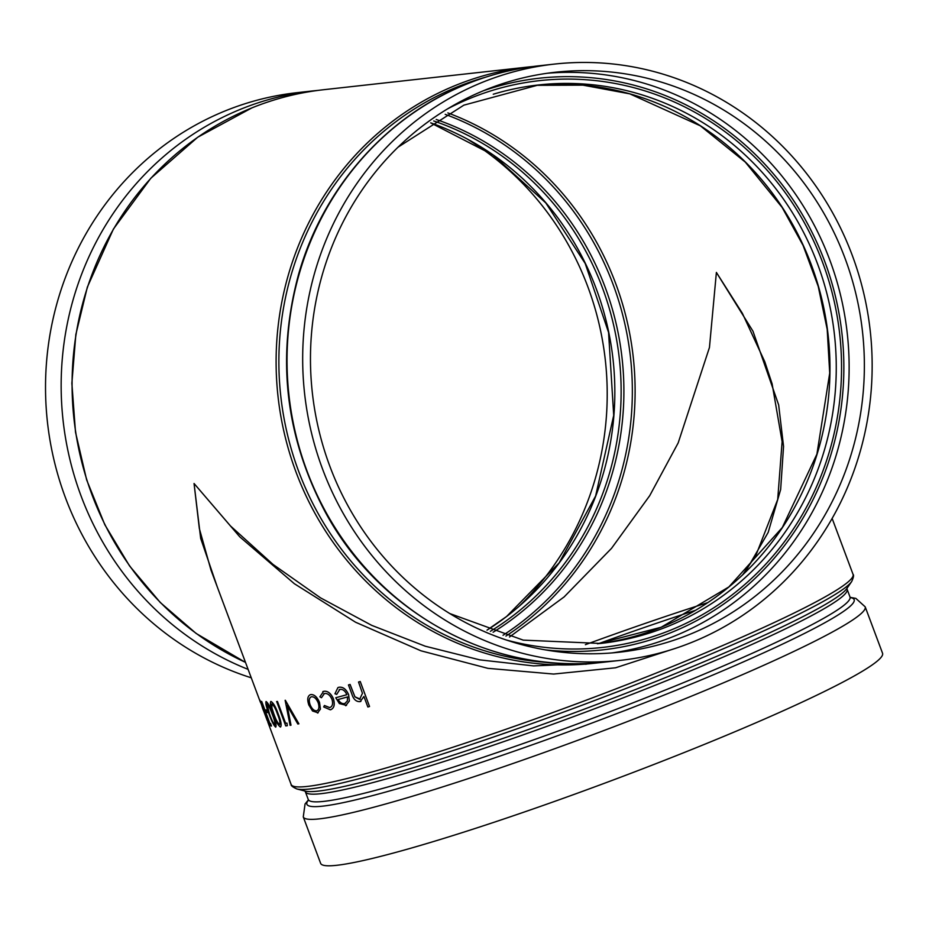 <?xml version="1.0" encoding="UTF-8"?>
<svg xmlns="http://www.w3.org/2000/svg" width="929" height="929" viewBox="0 0 929 929"><rect width="100%" height="100%" fill="white"/><g stroke="black" fill="none" stroke-linecap="round" stroke-linejoin="round"><path stroke-width="1.39" d="M245.477 662.354A299.951 284.553 -96.3 0 1 72.102 380.576A299.951 284.553 -96.3 0 1 252.119 107.799A299.951 284.553 -96.3 0 1 323.722 89.707L527.753 67.051A299.951 284.553 83.7 0 0 456.162 85.143A299.951 284.553 83.7 0 0 284.715 434.958A299.951 284.553 83.7 0 0 593.956 663.294L533.594 665.907L479.712 659.857L425.273 646.212L371.728 625.368L320.517 597.846L273.01 564.414L230.473 525.953L194.045 483.486L239.775 536.834L294.354 583.714L355.575 622.233L420.965 650.811L487.888 668.334L553.626 674.059L615.544 667.788L671.133 649.743M210.964 570.023L199.34 528.543L194.045 483.486L200.676 538.39L217.316 587.012M263.406 710.267L262.535 708.014M260.77 702.463L269.364 725.595L260.666 702.475M268.934 722.983A300.021 24.398 -20.5 0 0 269.538 723.25L261.363 701.407A300.021 24.398 -20.5 0 0 261.641 701.5L269.816 723.354A300.021 24.398 -20.5 0 0 270.56 723.563L271.489 726.06A300.021 24.398 -20.5 0 1 269.863 725.479L269.004 722.959A299.951 24.398 -20.5 0 0 269.515 723.192M261.363 701.407L261.432 701.372A299.951 24.398 -20.5 0 0 261.711 701.476L269.874 723.331A299.951 24.398 -20.5 0 0 270.618 723.54L271.489 726.06M268.133 712.636A300.021 24.398 -20.5 0 1 266.542 712.369L265.671 709.849A299.951 24.398 -20.5 0 0 267.262 710.116L268.202 712.613L267.262 710.116M266.031 701.569L266.17 701.534C268.214 703.172 270.455 707.433 272.894 714.343C275.634 721.276 276.575 725.537 275.75 727.128L275.704 727.152C273.765 725.503 271.582 721.194 269.131 714.238C266.379 707.294 265.369 703.067 266.112 701.558L266.17 701.534M270.792 701.488L270.978 701.43C273.416 702.905 275.832 707.108 278.224 714.029C281.011 720.95 281.777 725.282 280.546 727.035L280.488 727.059C278.166 725.561 275.797 721.334 273.393 714.355C270.594 707.422 269.77 703.125 270.92 701.453L270.978 701.43M287.328 725.712A300.021 24.398 -20.5 0 1 285.726 725.921L276.679 701.546A299.951 24.398 -20.5 0 0 277.446 701.453L285.621 723.296A299.951 24.398 -20.5 0 0 286.968 723.122L287.328 725.712L286.968 723.122M287.189 705.436L290.998 725.189L287.131 705.459L297.837 724.016A300.021 24.398 -20.5 0 0 298.894 723.819L285.331 700.269A299.951 24.398 -20.5 0 1 285.203 700.28L285.133 700.315A300.021 24.398 -20.5 0 0 285.273 700.292L285.331 700.269M309.984 694.834L310.658 694.59C314.13 694.253 317.091 696.855 319.541 702.417L320.435 709.082L317.544 713.007M318.148 712.81L312.55 711.01L308.823 704.995C306.976 699.305 307.569 695.844 310.6 694.613L310.658 694.59M324.384 705.529L329.644 707.608C332.477 706.609 333.256 703.857 331.978 699.328C329.946 694.962 327.403 693.034 324.384 693.557L321.469 697.725L319.89 696.808L323.582 691.362C327.484 690.688 330.736 693.15 333.36 698.747C335.09 704.774 334.092 708.455 330.352 709.814L323.687 706.946L324.442 705.506L329.69 707.584M324.43 693.533L321.469 697.725M322.793 691.64L323.629 691.339C327.531 690.665 330.794 693.127 333.406 698.724C335.137 704.751 334.138 708.432 330.41 709.791M331.27 709.477L330.352 709.814M337.935 687.599L338.83 687.274C342.929 686.647 346.192 689.109 348.63 694.66L349.374 701.012L345.681 705.703M346.529 705.39L339.375 703.578L335.752 697.749A299.951 24.398 -20.5 0 0 346.842 694.695C345.1 690.746 342.743 688.993 339.793 689.423L339.19 689.643M339.84 689.399L336.704 694.393L334.951 693.754L337.912 687.611L338.83 687.274M363.913 696.46L360.162 701.616C356.225 701.894 353.461 699.363 351.847 694.021L348.456 684.928A300.021 24.398 -20.5 0 0 350.059 684.464L354.89 696.831L359.628 699.351L362.449 693.313L358.524 682.025A299.951 24.398 -20.5 0 0 360.243 681.514L369.533 706.504A300.021 24.398 -20.5 0 1 367.861 707.004L363.913 696.46L360.208 701.604M360.94 701.314L360.162 701.616M348.456 684.928L348.503 684.905A299.951 24.398 -20.5 0 0 350.105 684.452L354.936 696.82L360.208 699.131M358.524 682.025L358.559 682.002A300.021 24.398 -20.5 0 0 360.197 681.526L369.533 706.504M509.475 637.004L564.1 596.941L611.526 548.342L649.719 495.668L678.182 442.901L709.454 347.469L716.387 272.429L752.966 331.212L778.653 404.905L783.553 446.396L780.65 489.513L768.19 532.387L744.907 572.589M519.659 605.789A291.741 276.761 83.7 0 0 467.844 139.42M248.101 669.368A299.951 284.553 83.7 0 1 63.102 350.593A299.951 284.553 83.7 0 1 312.794 90.914L297.152 92.656A299.951 284.553 83.7 0 0 65.46 497.758A299.951 284.553 83.7 0 0 251.26 677.798M764.834 361.846L742.364 313.305L716.387 272.429M303.272 816.916L320.633 863.355A299.951 24.398 -20.5 0 0 336.797 865.294A299.951 24.398 -20.5 0 0 695.891 747.833A299.951 24.398 -20.5 0 0 882.55 653.261L865.189 606.834A299.951 24.398 -20.5 0 1 678.53 701.407A299.951 24.398 -20.5 0 1 303.272 816.916L305.06 803.98L308.382 799.927M329.865 466.288A291.741 276.761 -96.3 0 1 555.228 72.253A291.741 276.761 -96.3 0 1 862.495 331.676A291.741 276.761 -96.3 0 1 619.62 652.181A291.741 276.761 -96.3 0 1 329.865 466.288M482.72 82.193A299.951 284.553 -96.3 0 1 554.323 64.101A299.951 284.553 -96.3 0 1 870.229 330.817A299.951 284.553 -96.3 0 1 620.526 660.345A299.951 284.553 -96.3 0 1 322.618 469.215A299.951 284.553 -96.3 0 1 482.72 82.193M338.783 687.297C342.882 686.67 346.145 689.132 348.584 694.683L349.374 701.012M349.327 701.035L345.634 705.726M335.752 697.749L335.799 697.725A300.021 24.398 -20.5 0 0 346.854 694.706M339.793 689.423L336.658 694.416M338.098 699.514C340.026 702.742 342.255 704.077 344.787 703.532L347.353 700.989L347.504 696.936A300.021 24.398 -20.5 0 1 338.051 699.537C339.979 702.765 342.209 704.101 344.74 703.555L345.344 703.346M344.787 703.532L345.367 703.334M324.384 693.557L323.745 693.777M309.926 694.857L310.6 694.613C314.072 694.277 317.033 696.878 319.495 702.44L320.435 709.082M320.377 709.106L317.486 713.031M311.424 696.796C309.102 697.737 308.637 700.373 310.031 704.693C311.842 708.943 314.06 710.999 316.673 710.836C319.03 709.814 319.518 707.108 318.171 702.742C316.313 698.527 314.072 696.541 311.424 696.796L310.96 696.947M311.482 696.773C309.16 697.714 308.695 700.35 310.089 704.67C311.9 708.92 314.118 710.975 316.731 710.813L317.103 710.697M285.133 700.315L290.08 725.328A300.021 24.398 -20.5 0 0 290.998 725.189M285.273 700.292L298.894 723.819M276.621 701.569A300.021 24.398 -20.5 0 0 277.388 701.476L277.446 701.453M277.388 701.476L285.621 723.296M285.563 723.331A300.021 24.398 -20.5 0 0 286.91 723.145M270.734 701.511L270.92 701.453C273.347 702.939 275.762 707.132 278.166 714.053L278.224 714.029M278.166 714.053C280.941 720.974 281.719 725.305 280.488 727.059M271.825 703.961L271.93 708.212L273.974 714.343C275.808 719.731 277.666 723.145 279.536 724.562C280.372 723.006 279.699 719.534 277.481 714.122C275.646 708.699 273.765 705.32 271.825 703.961L271.698 703.996M271.895 703.927L271.93 708.212M271.988 708.188L273.974 714.343M274.032 714.32C275.878 719.708 277.725 723.11 279.594 724.539M265.973 701.592L266.112 701.558C268.144 703.195 270.385 707.457 272.836 714.366C275.565 721.299 276.517 725.561 275.681 727.152L275.75 727.128M267.029 704.054L269.573 714.285C271.454 719.661 273.172 723.122 274.729 724.655C275.274 723.226 274.461 719.801 272.29 714.378C270.409 708.978 268.655 705.529 267.029 704.054L266.925 704.077M267.087 704.031L267.471 708.177M267.529 708.153L269.573 714.285M269.631 714.262C271.512 719.638 273.231 723.099 274.798 724.632M265.613 709.872A300.021 24.398 -20.5 0 0 267.204 710.139M260.701 702.487L262.001 706.261M261.932 706.284L262.942 708.711M262.884 708.746L266.251 716.456M266.193 716.48L267.761 720.242M267.703 720.265L269.329 725.584M266.937 719.65L268.411 723.099M259.772 699.99L262.454 705.738M262.396 705.761L262.663 706.876M262.315 707.433A300.021 24.398 -20.5 0 0 262.419 707.863A300.021 24.398 -20.5 0 0 262.489 708.026M262.419 707.863L263.36 710.36A300.021 24.398 -20.5 0 0 263.43 710.522M851.672 581.554L846.691 588.719A290.951 23.666 159.5 0 1 583.342 709.501A290.951 23.666 159.5 0 1 305.351 791.125L296.897 788.976A298.174 24.247 -20.5 0 0 581.786 705.332A298.174 24.247 -20.5 0 0 851.672 581.554C853.542 577.478 854.006 575.086 853.054 574.377A299.951 24.398 159.5 0 1 624.16 685.695A299.951 24.398 159.5 0 1 307.302 786.422A299.951 24.398 159.5 0 1 291.137 784.471L267.842 722.158M505.922 636.063A291.741 276.761 83.7 0 0 633.241 357.142A291.741 276.761 83.7 0 0 447.848 112.92M445.2 114.337A289.964 275.077 -96.3 0 1 630.489 357.444A289.964 275.077 -96.3 0 1 503.03 635.262M493.113 632.231A282.741 268.226 83.7 0 0 622.082 358.373A282.741 268.226 83.7 0 0 436.2 119.469M433.715 120.967A280.964 266.542 -96.3 0 1 619.329 358.687A280.964 266.542 -96.3 0 1 490.361 631.314M430.673 122.86L493.136 155.004L545.799 202.94L585.2 263.476L608.565 332.443L613.709 415.368L595.628 495.97L559.142 562.881L506.584 616.496L487.005 630.141A280.964 266.542 83.7 0 0 613.035 359.384A280.964 266.542 83.7 0 0 430.731 122.825M707.643 602.677A291.741 23.724 -20.5 0 0 585.375 644.68M598.648 643.623A289.964 23.585 159.5 0 1 695.426 610.353M308.405 800.159A292.112 23.759 -20.5 0 0 672.364 691.757A292.112 23.759 -20.5 0 0 850.325 597.544M850.639 597.846L849.989 596.952A289.174 23.515 159.5 0 1 587.36 720.254A289.174 23.515 159.5 0 1 308.265 799.497L305.386 791.798A289.174 23.515 -20.5 0 0 584.492 712.566A289.174 23.515 -20.5 0 0 847.109 589.265L847.016 588.162M599.414 662.632L593.956 663.294A299.951 284.553 83.7 0 0 599.402 662.632M661.32 627.203A280.964 266.542 83.7 0 0 822.293 301.159A280.964 266.542 83.7 0 0 535.406 85.329L582.924 85.143L629.827 93.864L700.35 125.821L745.29 162.099L782.125 207.422L803.109 245.488L818.252 286.457L827.193 329.342L829.713 373.086L816.905 454.165L782.299 527.544L728.87 586.931L661.216 627.226L597.405 643.785A280.964 266.542 83.7 0 0 661.32 627.203M493.253 94.235A280.964 266.542 -96.3 0 1 538.553 84.957A280.964 266.542 -96.3 0 1 828.203 298.836A280.964 266.542 -96.3 0 1 667.626 626.506A280.964 266.542 -96.3 0 1 600.564 643.449L523.224 640.127L449.787 613.546M506.27 639.988A285.133 270.502 83.7 0 0 670.39 630.257A285.133 270.502 83.7 0 0 817.439 249.506A285.133 270.502 83.7 0 0 447.313 109.018M483.196 90.833A287.572 272.801 -96.3 0 1 827.147 268.167A287.572 272.801 -96.3 0 1 671.237 632.533A287.572 272.801 -96.3 0 1 545.265 649.859M611.979 652.924A291.741 276.761 83.7 0 0 674.013 636.272A291.741 276.761 83.7 0 0 841.674 299.974A291.741 276.761 83.7 0 0 547.622 73.217M550.746 662.656A298.174 282.857 -96.3 0 1 280.79 396.265A298.174 282.857 -96.3 0 1 485.739 77.153M467.09 83.924A299.951 284.553 -96.3 0 1 538.681 65.831C513.934 68.595 489.978 74.657 466.799 84.005C386.708 115.788 322.978 187.925 298.662 274.067C276.459 355.807 284.866 434.273 323.896 509.475C378.045 612.885 493.775 675.871 604.884 662.075A299.951 284.553 -96.3 0 1 295.643 433.738A299.951 284.553 -96.3 0 1 467.09 83.924M586.547 664.119L585.479 664.235M853.054 574.377L832.14 518.44M267.192 720.428L263.488 710.499M260.515 702.556L210.918 569.918M312.794 90.914L318.264 90.368M245.511 662.423L196.135 633.45L160.276 602.503L129.561 565.947L104.814 524.722L86.652 479.91L75.504 432.182L71.87 383.271L75.853 334.475L87.349 287.107L113.431 229.01L150.788 178.275L197.714 137.237L252.014 107.822C275.135 98.497 299.033 92.459 323.722 89.707M296.897 788.976C292.809 787.13 290.893 785.632 291.137 784.471M308.358 800.589L308.265 799.497M849.989 596.952L847.109 589.265M305.386 791.798L304.747 790.916M850.186 597.359L855.841 598.392L865.189 606.834M398.053 147.165L463.873 105.151L538.553 84.957M527.753 67.051L533.223 66.493M554.323 64.101L538.681 65.831M620.526 660.345L604.884 662.075M764.741 361.602L772.115 383.863L782.113 441.647L777.701 499.5L755.892 555.379L742.84 574.575"/></g></svg>
